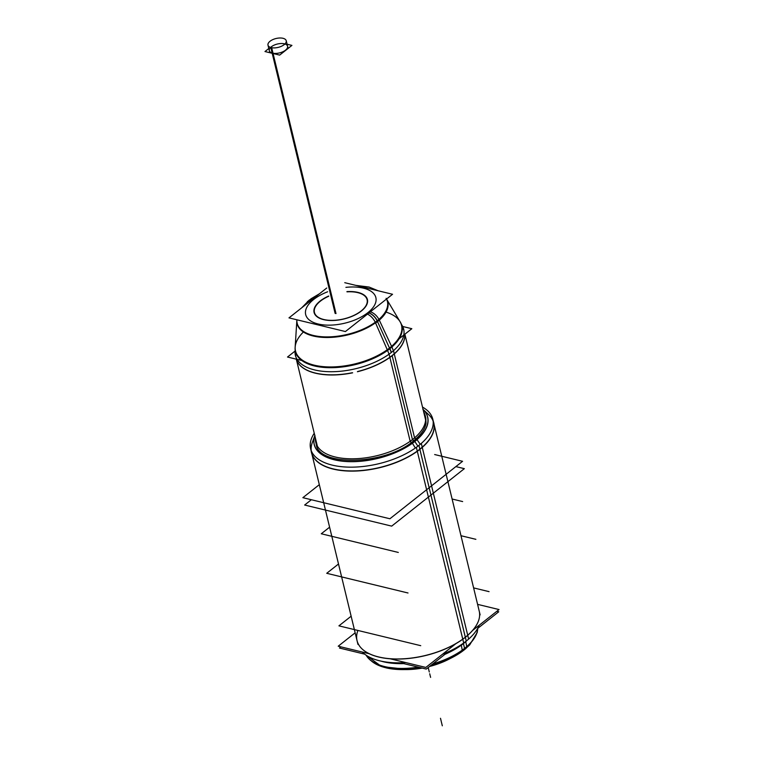 <?xml version="1.0" encoding="UTF-8"?>
<svg xmlns="http://www.w3.org/2000/svg" width="764" height="764" viewBox="0 0 764 764"><rect width="100%" height="100%" fill="white"/><g stroke="black" fill="none" stroke-linecap="round" stroke-linejoin="round"><path stroke-width="1.15" d="M320.412 301.14A27.093 13.189 166.4 0 1 328.74 296.251A27.093 13.189 166.4 0 0 320.412 301.14A27.093 13.189 166.4 0 0 323.774 319.505A27.093 13.189 166.4 0 0 361.114 311.005A27.093 13.189 166.4 0 1 323.774 319.505A27.093 13.189 166.4 0 1 320.412 301.14M346.98 291.838A27.093 13.189 166.4 0 1 361.114 311.005A27.093 13.189 166.4 0 0 346.98 291.838M433.704 422.941A62.849 30.598 166.4 0 1 419.828 449.165A62.849 30.598 166.4 0 1 355.069 470.882A62.849 30.598 166.4 0 1 311.531 452.498M311.196 450.588A62.849 30.598 166.4 0 1 312.275 442.652L314.902 435.413M478.283 621.438A62.849 30.598 -13.6 0 1 465.343 637.3A62.849 30.598 166.4 0 1 362.604 649.419A62.849 30.598 166.4 0 1 357.046 640.633L311.951 454.227M422.893 409.284L428.537 414.527A62.849 30.598 166.4 0 1 433.121 421.088M478.312 621.361A62.849 30.598 -13.6 0 0 479.219 611.085L434.124 424.669M463.576 643.078L463.414 643.584A57.968 28.22 -13.6 0 0 467.272 640.242A57.968 28.22 -13.6 0 1 463.414 643.584A57.968 28.22 166.4 0 1 444.887 654.356A57.968 28.22 166.4 0 0 463.414 643.584L464.579 648.369A57.968 28.22 166.4 0 1 432.863 663.868A57.968 28.22 166.4 0 0 464.579 648.369A57.968 28.22 166.4 0 0 477.739 628.38A57.968 28.22 166.4 0 1 464.579 648.369M403.726 663.61A57.968 28.22 166.4 0 1 380.997 661.118A57.968 28.22 166.4 0 0 403.726 663.61M444.82 661.003A49.574 24.133 166.4 0 1 429.865 666.237A49.574 24.133 166.4 0 0 445.966 660.488M409.198 669.379A49.574 24.133 166.4 0 0 421.823 668.003A49.574 24.133 166.4 0 1 410.459 669.321L407.852 669.465A56.784 27.647 166.4 0 0 421.298 667.87A56.784 27.647 166.4 0 1 371.113 660.726M269.329 50.682A9.388 4.565 -13.6 0 0 272.557 53.127A9.388 4.565 -13.6 0 0 282.823 51.78A9.388 4.565 -13.6 0 0 287.57 46.27M284.924 43.987A9.388 4.565 -13.6 0 0 284.332 43.815A9.388 4.565 -13.6 0 0 270.637 47.444M344.765 282.69L392.553 294.274L345.414 331.547L288.983 317.872L326.744 288.009M378.915 319.381A10.839 6.924 -131.2 0 0 370.387 311.798M311.024 298.781L319.591 293.672L309.153 300.185L301.665 307.844L311.015 298.781A10.839 6.064 54.3 0 1 313.937 298.141M393.364 350.791A32.508 20.771 -131.2 0 0 391.884 347.018L378.925 319.371A46.423 22.595 166.4 0 1 327.45 336.905A46.423 22.595 166.4 0 1 296.89 319.896A46.423 22.595 166.4 0 1 296.89 319.791A46.575 22.672 166.4 0 0 325.607 337.487A46.575 22.672 166.4 0 0 377.406 321.367L389.564 348.203A54.588 26.578 166.4 0 1 317.213 365.966A54.588 26.578 166.4 0 1 303.241 332.139M391.884 347.018A54.75 26.654 166.4 0 1 331.175 367.704A54.75 26.654 166.4 0 1 295.124 347.639L296.89 319.896M394.272 353.942A55.696 27.112 166.4 0 1 357.409 371.734M352.634 372.813A55.696 27.112 166.4 0 1 296.317 359.166A55.696 27.112 166.4 0 0 352.29 372.736A55.696 27.112 166.4 0 1 296.327 359.175M391.569 346.34A54.55 26.549 166.4 0 1 331.003 366.949A54.55 26.549 166.4 0 1 295.171 346.866M414.575 437.868L393.489 350.686A55.696 27.112 166.4 0 1 335.635 371.619A55.696 27.112 166.4 0 1 295.401 355.403A55.696 27.112 166.4 0 1 295.105 350.733A55.696 27.112 166.4 0 0 295.401 355.403A55.696 27.112 166.4 0 0 335.635 371.619A55.696 27.112 166.4 0 0 393.489 350.686L414.575 437.868M455.86 466.603L464.35 468.657L391.684 526.129L304.655 505.033L311.359 499.732M434.659 454.542L462.573 461.303L389.898 518.766L302.869 497.679L319.314 484.672M410.172 441.286L389.096 354.152A55.696 27.112 166.4 0 0 403.669 329.208A55.696 27.112 166.4 0 1 389.096 354.152L410.172 441.286M401.797 324.92A55.696 27.112 166.4 0 1 403.669 329.208A55.696 27.112 166.4 0 0 401.797 324.92M475.876 539.327L460.988 535.717M338.5 563.994L326.734 573.296L408.014 592.988M329.599 527.189L321.272 533.769L398.311 552.439M452.107 499.016L462.64 501.566M295.114 351.029L287.512 357.036L301.79 360.493M402.485 326.438L411.825 328.701L399.161 338.719M321.262 300.176A27.437 13.36 -13.6 0 0 323.544 319.629A27.437 13.36 -13.6 0 0 362.403 310.146M360.245 311.855A27.437 13.36 -13.6 0 0 366.481 297.425A27.437 13.36 -13.6 0 0 346.923 291.609M328.682 296.021A27.437 13.36 -13.6 0 0 319.104 301.885M404.767 334.288A55.696 27.112 166.4 0 1 389.888 357.409M388.991 354.229A32.508 18.183 -125.7 0 0 387.568 350.428L375.267 322.265A10.839 6.064 -125.7 0 0 367.436 314.128M399.964 321.52A54.55 26.549 166.4 0 1 387.272 349.74M386.116 298.313L400.365 322.179A54.75 26.654 166.4 0 1 387.568 350.428M386.517 299.039A46.423 22.595 166.4 0 1 375.267 322.265M307.348 301.684A10.839 6.924 48.8 0 1 307.357 301.675A10.839 6.924 48.8 0 1 310.958 300.491M386.689 299.297A46.652 22.71 166.4 0 1 375.611 323.048M314.233 433.274A62.849 30.598 -13.6 0 0 310.623 448.735A62.849 30.598 -13.6 0 0 356.024 467.043A62.849 30.598 -13.6 0 0 421.298 443.416L422.215 447.179M422.263 447.379L467.711 635.247M467.73 635.323L468.638 639.086A62.849 30.598 -13.6 0 1 442.528 654.242M362.327 652.055A62.849 30.598 -13.6 0 0 405.732 662.569M314.816 435.652A58.379 28.421 -13.6 0 0 346.541 461.542A58.379 28.421 -13.6 0 0 414.804 441.468A58.379 28.421 -13.6 0 1 346.541 461.542A58.379 28.421 -13.6 0 1 314.816 435.652A58.293 28.373 -13.6 0 0 348.308 461.437A58.293 28.373 -13.6 0 0 416.915 439.472L420.248 444.323M314.949 435.27L312.218 442.795A62.934 30.636 -13.6 0 0 347.878 471.035A62.934 30.636 -13.6 0 0 422.32 447.332M413.391 441.535A1.079 0.649 51.7 0 1 414.699 441.315L414.804 441.468A58.379 28.421 166.4 0 0 423.084 409.466A58.293 28.373 -13.6 0 1 412.321 443.101L415.368 448.029M417.364 451.257A62.934 30.636 -13.6 0 0 428.652 414.623L422.788 409.179M422.511 407.088A62.849 30.598 -13.6 0 1 432.796 419.178A62.849 30.598 -13.6 0 1 416.351 447.332L463.691 643.001A62.849 30.598 -13.6 0 0 479.171 625.267M461.246 644.682L462.239 650.288A57.968 28.22 -13.6 0 0 477.777 628.352L477.166 632.621L469.669 644.95L464.254 649.839L447.207 659.934A56.784 27.647 166.4 0 1 430.342 665.864A56.784 27.647 166.4 0 0 461.991 651.539M462.812 639.115A62.944 30.646 -13.6 0 0 478.34 621.285M362.489 649.314A62.944 30.646 -13.6 0 0 467.769 635.19M465.696 641.502L466.804 646.678A57.968 28.22 -13.6 0 1 432.577 664.088M366.147 655.206A57.968 28.22 -13.6 0 0 418.577 667.211M466.737 646.411A2.435 1.557 48.8 0 1 466.451 648.015M462.172 650.021A2.435 1.366 54.3 0 1 461.895 651.616L469.631 644.978L477.185 632.544L477.806 628.323M430.352 665.855A56.928 27.714 -13.6 0 0 447.255 659.915A56.928 27.714 -13.6 0 0 465.763 648.607A56.928 27.714 -13.6 0 1 461.876 651.635L461.848 651.654M386.173 667.87A56.928 27.714 -13.6 0 0 407.795 669.465A56.928 27.714 -13.6 0 0 421.289 667.87M404.538 669.579A49.65 24.171 -13.6 0 0 422.206 668.089M429.559 666.475A49.65 24.171 -13.6 0 0 450.216 658.53M355.155 632.812L338.213 646.21L369.222 653.726M477.596 604.362L499.026 609.557L472.62 630.443M455.936 643.632L425.834 667.44L390.156 658.797M351.134 616.204L338.929 625.85L420.725 645.675M473.613 587.898L489.055 591.642M423.676 411.901A56.345 27.428 -13.6 0 1 425.281 415.788A56.345 27.428 -13.6 0 1 410.545 441.029L410.975 442.805M411.127 443.406A1.079 0.602 54.3 0 1 412.493 443.397M415.664 439.109A1.079 0.697 48.8 0 1 417.096 439.758M315.398 438.097A56.345 27.428 -13.6 0 0 315.752 442.28A56.345 27.428 -13.6 0 0 356.454 458.696A56.345 27.428 -13.6 0 0 414.976 437.514L415.415 439.329M447.895 651.979L426.274 669.073L400.403 662.808M364.695 654.156L339.483 648.044L340.964 646.869M477.643 628.457L498.739 611.773L496.82 611.305M335.119 313.374L270.79 47.492A9.388 4.565 166.4 0 0 281.228 46.375A9.388 4.565 166.4 0 0 286.233 40.75A9.388 4.565 166.4 0 0 282.546 38.2M335.998 313.565L271.678 47.712A9.388 4.565 166.4 0 1 267.992 45.162A9.388 4.565 166.4 0 1 272.996 39.527A9.388 4.565 166.4 0 1 283.434 38.41M287.073 44.226L291.924 45.401L279.662 55.104L264.974 51.541L268.804 48.514M367.895 312.648A36.109 17.582 166.4 0 1 318.111 323.984A36.109 17.582 166.4 0 1 313.641 299.498A36.109 17.582 166.4 0 1 327.651 291.781A36.109 17.582 166.4 0 0 313.641 299.498A36.109 17.582 166.4 0 0 318.111 323.984A36.109 17.582 166.4 0 0 367.895 312.648A36.109 17.582 166.4 0 0 373.787 293.653A36.109 17.582 166.4 0 0 345.901 287.359A36.109 17.582 166.4 0 1 373.787 293.653A36.109 17.582 166.4 0 1 367.895 312.648M377.158 320.842A10.839 6.504 -128.3 0 0 368.916 312.953M391.263 352.529A32.508 19.52 -128.3 0 0 389.802 348.747M392.123 355.546A55.696 27.112 166.4 0 0 404.739 334.307A55.696 27.112 166.4 0 1 392.123 355.546A55.696 27.112 166.4 0 1 357.695 371.514A55.696 27.112 166.4 0 0 392.123 355.546L412.455 439.596M386.059 312.104A54.588 26.578 166.4 0 1 389.564 348.203A54.588 26.578 166.4 0 1 329.523 367.102A54.588 26.578 166.4 0 1 295.162 347.104L296.852 320.431A46.575 22.672 166.4 0 0 326.18 337.497A46.575 22.672 166.4 0 0 377.406 321.367A46.575 22.672 166.4 0 0 386.536 299.03A46.575 22.672 166.4 0 1 377.406 321.367M307.51 303.222A10.839 6.504 51.7 0 1 312.457 299.307M377.273 320.746A10.839 6.532 -128.5 0 0 369.012 312.877M391.388 352.433A32.508 19.597 -128.5 0 0 389.936 348.642M430.6 677.381L429.721 673.762L430.6 677.381M307.395 303.318A10.839 6.532 51.5 0 1 312.361 299.383M425.347 412.025A62.849 30.598 166.4 0 1 419.828 449.165A62.849 30.598 166.4 0 1 343.074 470.519A62.849 30.598 166.4 0 1 313.966 438.975M419.875 449.356L465.324 637.224M465.343 637.3A62.849 30.598 166.4 0 1 391.349 658.883A62.849 30.598 166.4 0 1 357.915 630.453M418.233 667.125A57.968 28.22 166.4 0 1 366.223 655.254A57.968 28.22 166.4 0 0 418.233 667.125M464.607 648.502L463.414 643.584L464.607 648.502A2.435 1.461 51.7 0 1 464.254 649.839A2.435 1.461 51.7 0 0 464.541 648.235A2.435 1.461 51.7 0 1 464.254 649.839M425.51 416.924A56.345 27.428 166.4 0 0 424.221 414.145A56.345 27.428 166.4 0 1 425.844 418.109M316.306 444.6A56.345 27.428 166.4 0 1 315.943 440.341A56.345 27.428 166.4 0 0 316.067 443.397M418.92 445.402L466.26 641.063L418.92 445.402M414.709 441.315L417.898 446.195M440.494 718.284L441.363 721.904L440.494 718.284M428.413 668.357L429.292 671.976L428.413 668.357M428.212 667.545L428.833 670.104L428.212 667.545M441.43 722.181L442.308 725.8L441.43 722.181M412.846 439.29L413.276 441.086L412.846 439.29M413.429 441.668A1.079 0.649 51.7 0 1 414.89 441.592A1.079 0.649 51.7 0 0 413.429 441.668M335.549 313.479L272.624 53.394M272.557 53.127A9.388 4.565 -13.6 0 0 285.497 50.185A9.388 4.565 -13.6 0 0 284.332 43.815A9.388 4.565 -13.6 0 0 271.392 46.766A9.388 4.565 -13.6 0 0 272.557 53.127M386.383 298.772L400.088 321.72A54.588 26.578 166.4 0 1 389.564 348.203M295.725 356.54L295.095 348.46L295.725 356.54M317.356 446.166L296.308 359.166M425.624 419.98L404.872 334.202M403.898 330.373L400.766 322.895L403.898 330.373M378.199 290.788L369.155 287.073L355.776 285.364L369.088 287.054L378.199 290.788M366.099 655.178L381.551 666.571L407.852 669.465M425.825 418.032L425.997 423.275C425.051 429.082 420.888 434.955 413.534 440.885C385.543 465.286 318.378 466.623 316.286 444.533M286.233 40.75L288.095 48.438M267.992 45.162L269.816 52.716M310.623 448.735L357.953 644.396M432.796 419.178L480.126 614.848M407.795 669.465L410.516 669.321M447.255 659.915L444.772 661.032"/></g></svg>
